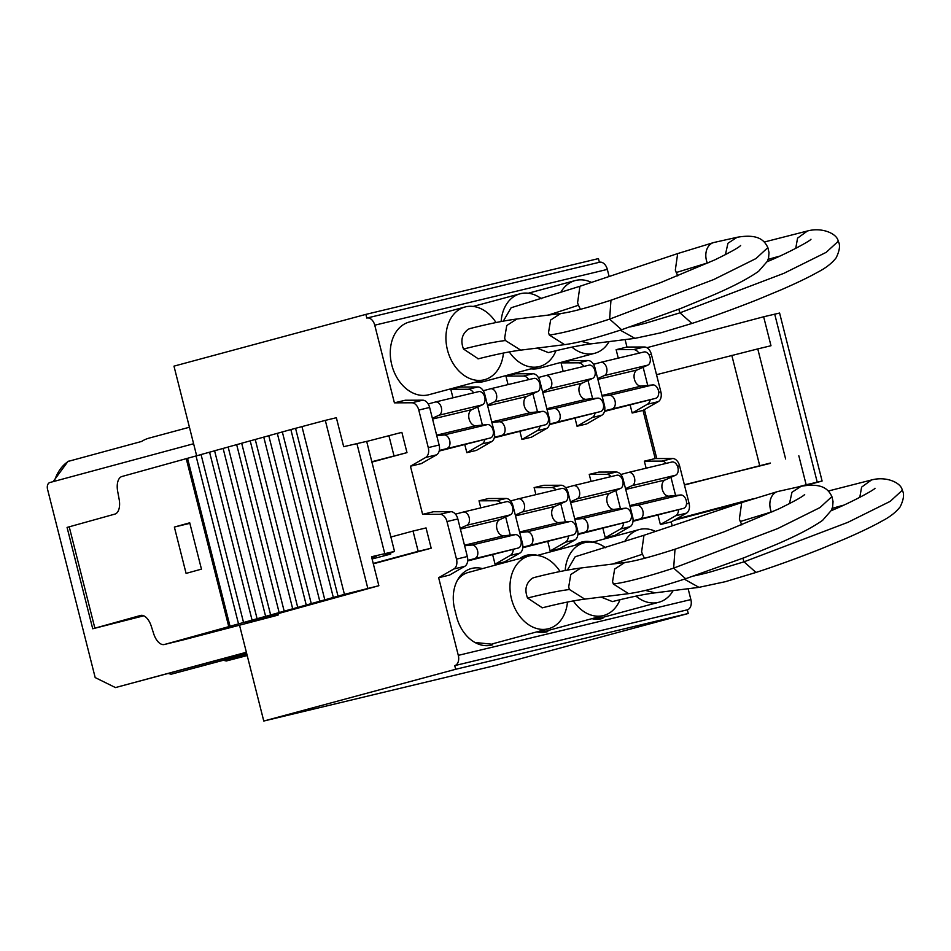 <?xml version="1.0" encoding="UTF-8"?>
<svg xmlns="http://www.w3.org/2000/svg" width="951" height="951" viewBox="0 0 951 951"><rect width="100%" height="100%" fill="white"/><g stroke="black" fill="none" stroke-linecap="round" stroke-linejoin="round"><path stroke-width="1.43" d="M673.153 590.595A37.648 28.102 -105.1 0 1 658.829 602.256A37.648 28.102 -105.1 0 1 658.258 602.399A37.648 28.102 -105.1 0 1 635.969 596.134M624.676 541.618A37.648 28.102 -105.1 0 1 639.227 529.564A37.648 28.102 -105.1 0 1 639.797 529.422A37.648 28.102 -105.1 0 1 655.524 531.407M620.016 599.712A37.648 28.102 -105.1 0 1 603.73 615.475A37.648 28.102 -105.1 0 1 603.16 615.618A37.648 28.102 -105.1 0 1 573.334 600.925M565.179 570.529A37.648 28.102 -105.1 0 1 584.116 542.783A37.648 28.102 -105.1 0 1 584.687 542.641A37.648 28.102 -105.1 0 1 605.466 547.705M567.474 602.042A37.648 28.102 -105.1 0 1 548.62 628.694A37.648 28.102 -105.1 0 1 548.049 628.837A37.648 28.102 -105.1 0 1 511.579 599.285A37.648 28.102 -105.1 0 1 529.006 556.002A37.648 28.102 -105.1 0 1 529.576 555.86A37.648 28.102 -105.1 0 1 560.044 571.539M454.578 608.818L456.563 616.605A35.853 26.771 -105.1 0 0 475.809 642.935A35.853 26.771 -105.1 0 0 492.677 644.766M609.115 341.599A37.648 28.102 -105.1 0 1 594.791 353.261L539.146 368.275A37.648 28.102 -105.1 0 1 538.575 368.417A37.648 28.102 -105.1 0 1 530.931 368.845M594.791 353.261A37.648 28.102 -105.1 0 1 594.22 353.403A37.648 28.102 -105.1 0 1 571.92 347.139M560.638 292.635A37.648 28.102 -105.1 0 1 575.189 280.569A37.648 28.102 -105.1 0 1 575.759 280.426A37.648 28.102 -105.1 0 1 591.486 282.411M555.978 350.717A37.648 28.102 -105.1 0 1 539.692 366.48L484.035 381.494A37.648 28.102 -105.1 0 1 483.465 381.636A37.648 28.102 -105.1 0 1 475.821 382.064M539.692 366.48A37.648 28.102 -105.1 0 1 539.122 366.622A37.648 28.102 -105.1 0 1 509.296 351.929M501.141 321.533A37.648 28.102 -105.1 0 1 520.078 293.788A37.648 28.102 -105.1 0 1 520.649 293.645A37.648 28.102 -105.1 0 1 541.428 298.721M503.436 353.047A37.648 28.102 -105.1 0 1 484.582 379.699L428.925 394.713A37.648 28.102 -105.1 0 1 428.354 394.855A37.648 28.102 -105.1 0 1 391.883 365.303A37.648 28.102 -105.1 0 1 409.322 322.02L464.968 307.007A37.648 28.102 -105.1 0 1 465.538 306.864A37.648 28.102 -105.1 0 1 496.006 322.544M484.582 379.699A37.648 28.102 -105.1 0 1 484.011 379.841A37.648 28.102 -105.1 0 1 447.541 350.289A37.648 28.102 -105.1 0 1 464.968 307.007M687.323 609.817L688.251 613.49L496.351 665.248L263.772 721.036L455.672 669.278L454.733 665.605L687.323 609.817A8.963 5.956 -103.5 0 0 690.878 599.57L688.132 588.717M454.733 665.605A8.963 5.956 -103.5 0 0 458.299 655.358L690.878 599.57M656.772 458.548L644.398 409.631M467.726 560.353L518.2 548.038A6.871 4.565 -103.5 0 0 520.922 540.192A6.871 4.565 -103.5 0 0 515.311 534.628L503.78 535.793L464.48 545.22M474.799 558.451A6.871 4.565 -103.5 0 0 477.533 550.593A6.871 4.565 -103.5 0 0 471.922 545.042L464.623 545.767M460.201 528.304L466.917 525.261L510.307 514.86A6.871 4.565 -103.5 0 0 512.565 507.168A6.871 4.565 -103.5 0 0 506.55 501.676A6.871 4.565 -103.5 0 0 506.467 501.7L463.244 512.066M466.917 525.261A6.871 4.565 -103.5 0 0 469.176 517.582A6.871 4.565 -103.5 0 0 463.161 512.09A6.871 4.565 -103.5 0 0 463.078 512.114L455.458 514.17M439.303 450.453L490.347 437.983A6.871 4.565 -103.5 0 0 493.082 430.137A6.871 4.565 -103.5 0 0 487.471 424.574L475.928 425.739L436.628 435.166M446.958 448.397A6.871 4.565 -103.5 0 0 449.68 440.539A6.871 4.565 -103.5 0 0 444.069 434.987L436.771 435.713M432.36 418.262L439.077 415.207L482.466 404.805A6.871 4.565 -103.5 0 0 484.725 397.114A6.871 4.565 -103.5 0 0 478.71 391.622A6.871 4.565 -103.5 0 0 478.626 391.646L435.392 402.011M439.077 415.207A6.871 4.565 -103.5 0 0 441.335 407.527A6.871 4.565 -103.5 0 0 435.308 402.035A6.871 4.565 -103.5 0 0 435.237 402.059L428.176 403.961M522.836 547.134L573.298 534.819A6.871 4.565 -103.5 0 0 576.033 526.973A6.871 4.565 -103.5 0 0 570.422 521.41L558.891 522.575L519.591 532.001M529.909 545.232A6.871 4.565 -103.5 0 0 532.643 537.374A6.871 4.565 -103.5 0 0 527.032 531.823L519.733 532.548M515.311 515.085L522.028 512.042L565.417 501.641A6.871 4.565 -103.5 0 0 567.676 493.949A6.871 4.565 -103.5 0 0 561.661 488.457A6.871 4.565 -103.5 0 0 561.577 488.481L518.354 498.847M522.028 512.042A6.871 4.565 -103.5 0 0 524.286 504.363A6.871 4.565 -103.5 0 0 518.271 498.871A6.871 4.565 -103.5 0 0 518.188 498.895L510.568 500.951M494.413 437.234L545.458 424.764A6.871 4.565 -103.5 0 0 548.18 416.918A6.871 4.565 -103.5 0 0 542.569 411.355L531.038 412.52L491.738 421.947M502.069 435.178A6.871 4.565 -103.5 0 0 504.791 427.32A6.871 4.565 -103.5 0 0 499.18 421.769L491.881 422.494M487.459 405.043L494.175 401.988L537.577 391.586A6.871 4.565 -103.5 0 0 539.835 383.895A6.871 4.565 -103.5 0 0 533.808 378.403A6.871 4.565 -103.5 0 0 533.725 378.427L490.502 388.793M494.175 401.988A6.871 4.565 -103.5 0 0 496.434 394.308A6.871 4.565 -103.5 0 0 490.419 388.816A6.871 4.565 -103.5 0 0 490.336 388.84L483.274 390.742M577.946 533.915L628.409 521.6A6.871 4.565 -103.5 0 0 631.143 513.754A6.871 4.565 -103.5 0 0 625.532 508.191L613.989 509.356L574.701 518.782M585.02 532.013A6.871 4.565 -103.5 0 0 587.742 524.156A6.871 4.565 -103.5 0 0 582.143 518.604L574.832 519.329M570.422 501.866L577.138 498.823L620.528 488.422A6.871 4.565 -103.5 0 0 622.786 480.73A6.871 4.565 -103.5 0 0 616.771 475.238A6.871 4.565 -103.5 0 0 616.688 475.262L573.465 485.628M577.138 498.823A6.871 4.565 -103.5 0 0 579.397 491.144A6.871 4.565 -103.5 0 0 573.382 485.652A6.871 4.565 -103.5 0 0 573.298 485.676L565.679 487.732M549.523 424.015L600.568 411.545A6.871 4.565 -103.5 0 0 603.291 403.7A6.871 4.565 -103.5 0 0 597.68 398.136L586.149 399.301L546.849 408.728M557.167 421.959A6.871 4.565 -103.5 0 0 559.901 414.101A6.871 4.565 -103.5 0 0 554.29 408.55L546.991 409.275M542.569 391.824L549.286 388.769L592.675 378.367A6.871 4.565 -103.5 0 0 594.934 370.676A6.871 4.565 -103.5 0 0 588.919 365.184A6.871 4.565 -103.5 0 0 588.835 365.208L545.612 375.574M549.286 388.769A6.871 4.565 -103.5 0 0 551.544 381.089A6.871 4.565 -103.5 0 0 545.529 375.597A6.871 4.565 -103.5 0 0 545.446 375.621L538.385 377.523M633.045 520.696L683.519 508.381A6.871 4.565 -103.5 0 0 686.242 500.535A6.871 4.565 -103.5 0 0 680.643 494.972L669.1 496.137L629.8 505.563M640.13 518.794A6.871 4.565 -103.5 0 0 642.852 510.937A6.871 4.565 -103.5 0 0 637.241 505.385L629.942 506.11M625.52 488.648L632.237 485.604L675.638 475.203A6.871 4.565 -103.5 0 0 677.897 467.512A6.871 4.565 -103.5 0 0 671.882 462.02A6.871 4.565 -103.5 0 0 671.798 462.043L628.563 472.409M632.237 485.604A6.871 4.565 -103.5 0 0 634.495 477.925A6.871 4.565 -103.5 0 0 628.48 472.433A6.871 4.565 -103.5 0 0 628.397 472.457L620.777 474.513M604.634 410.796L655.667 398.326A6.871 4.565 -103.5 0 0 658.401 390.481A6.871 4.565 -103.5 0 0 652.79 384.917L641.259 386.082L601.959 395.509M612.278 408.74A6.871 4.565 -103.5 0 0 615.012 400.882A6.871 4.565 -103.5 0 0 609.401 395.331L602.102 396.056M597.68 378.605L604.396 375.55L647.786 365.148A6.871 4.565 -103.5 0 0 650.044 357.457A6.871 4.565 -103.5 0 0 644.029 351.965A6.871 4.565 -103.5 0 0 643.946 351.989L600.723 362.355M604.396 375.55A6.871 4.565 -103.5 0 0 606.655 367.871A6.871 4.565 -103.5 0 0 600.64 362.379A6.871 4.565 -103.5 0 0 600.557 362.402L593.495 364.304M684.435 484.998L770.322 463.042M143.756 615.808L92.722 628.777L140.51 615.475A14.943 7.846 76.3 0 1 140.629 615.44A14.943 7.846 76.3 0 1 151.245 626.127L153.717 633.83A14.943 7.846 76.3 0 0 164.333 644.505L184.09 639.69A14.943 7.846 -103.7 0 0 184.209 639.654L276.028 615.642L278.215 615L277.882 613.692L278.215 615M196.655 455.791L173.974 366.147L365.862 314.389L598.441 258.601L599.38 262.274L367.015 318.014M609.127 276.515L607.332 269.406A8.963 5.956 -103.5 0 0 599.487 262.25A8.963 5.956 -103.5 0 0 599.38 262.274M672.214 525.82L671.228 521.921L686.479 513.16A8.963 5.956 -103.5 0 0 689.071 503.317L679.573 465.776A8.963 5.956 -103.5 0 0 672.642 458.501L655.191 458.56L643.019 410.416L658.258 401.655A8.963 5.956 -103.5 0 0 660.862 391.824L651.352 354.271A8.963 5.956 -103.5 0 0 644.433 346.996L626.982 347.056L625.092 339.602M574.998 545.244A35.853 26.771 -105.1 0 1 582.167 541.939A35.853 26.771 -105.1 0 1 592.604 542.141M658.829 602.256L603.184 617.27A37.648 28.102 -105.1 0 1 602.637 617.413M602.886 618.328A35.853 26.771 -105.1 0 1 591.902 618.661M519.888 558.463A35.853 26.771 -105.1 0 1 527.068 555.158A35.853 26.771 -105.1 0 1 537.505 555.36M603.73 615.475L548.073 630.489A37.648 28.102 -105.1 0 1 547.526 630.632M547.788 631.547A35.853 26.771 -105.1 0 1 536.792 631.88M454.721 609.413A35.853 26.771 -105.1 0 1 458.513 578.386A35.853 26.771 -105.1 0 1 471.958 568.377A35.853 26.771 -105.1 0 1 482.395 568.579M548.62 628.694L492.975 643.708A37.648 28.102 -105.1 0 1 492.416 643.851M518.2 548.038L467.678 560.947M490.347 437.983L439.16 451.059M573.298 534.819L522.788 547.728M545.458 424.764L494.27 437.84M628.409 521.6L577.899 534.51M600.568 411.545L549.381 424.621M683.519 508.381L632.997 521.291M655.667 398.326L604.491 411.403M495.055 564.181L510.307 555.42L519.852 553.125L504.601 561.886L495.055 564.181L492.713 554.909M480.802 507.858L479.019 500.82L488.564 498.526L506.027 498.467A8.963 5.956 -103.5 0 1 512.946 505.742L522.444 543.294A8.963 5.956 -103.5 0 1 519.852 553.125M466.846 452.676L482.098 443.915L491.643 441.633L476.392 450.394L466.846 452.676L464.861 444.866M452.961 397.803L450.81 389.316L460.355 387.021L477.806 386.962A8.963 5.956 -103.5 0 1 484.725 394.237L494.235 431.79A8.963 5.956 -103.5 0 1 491.643 441.633M550.165 550.962L565.417 542.201L574.963 539.906L559.711 548.668L550.165 550.962L547.824 541.69M535.912 494.639L534.129 487.601L543.675 485.307L561.126 485.248A8.963 5.956 -103.5 0 1 568.056 492.523L577.554 530.076A8.963 5.956 -103.5 0 1 574.963 539.906M521.956 439.457L537.196 430.696L546.742 428.414L531.502 437.175L521.956 439.457L519.971 431.647M508.06 384.584L505.92 376.097L515.466 373.802L532.917 373.743A8.963 5.956 -103.5 0 1 539.835 381.018L549.345 418.571A8.963 5.956 -103.5 0 1 546.742 428.414M605.276 537.743L620.528 528.982L630.073 526.688L614.822 535.449L605.276 537.743L602.922 528.471M591.023 481.42L589.24 474.383L598.785 472.088L616.236 472.029A8.963 5.956 -103.5 0 1 623.155 479.304L632.665 516.857A8.963 5.956 -103.5 0 1 630.073 526.688M577.055 426.238L592.307 417.477L601.852 415.195L586.601 423.956L577.055 426.238L575.082 418.428M563.17 371.365L561.031 362.878L570.576 360.584L588.027 360.524A8.963 5.956 -103.5 0 1 594.946 367.799L604.444 405.352A8.963 5.956 -103.5 0 1 601.852 415.195M438.649 577.709L453.9 568.948L464.742 566.344L449.502 575.105L438.649 577.709L458.299 655.358M671.228 521.921L660.386 524.524L658.033 515.252M646.133 468.201L644.35 461.164L655.191 458.56M643.019 410.416L632.165 413.019L630.192 405.209M618.281 358.147L616.129 349.659L626.982 347.056M607.332 269.406L374.753 325.194L394.403 402.844L405.245 400.24L422.696 400.181A8.963 5.956 -103.5 0 1 429.626 407.456L439.124 445.009A8.963 5.956 -103.5 0 1 436.533 454.851L421.281 463.613L410.44 466.216L422.613 514.348L433.466 511.745L450.917 511.686A8.963 5.956 -103.5 0 1 457.835 518.961L467.333 556.513A8.963 5.956 -103.5 0 1 464.742 566.344M616.129 349.659L633.58 349.599A8.963 5.956 76.5 0 1 638.941 353.19M643.138 367.252L647.738 385.428M650.211 399.8A8.963 5.956 76.5 0 1 647.417 404.258L658.258 401.655M632.165 413.019L647.417 404.258M644.35 461.164L661.801 461.104A8.963 5.956 76.5 0 1 666.175 463.387M670.978 477.307L675.579 495.483M678.61 509.712A8.963 5.956 76.5 0 1 675.626 515.763L686.479 513.16M660.386 524.524L675.626 515.763M455.672 669.278L688.251 613.49M239.569 625.366L263.772 721.036M374.753 325.194A8.963 5.956 -103.5 0 0 366.908 318.038A8.963 5.956 -103.5 0 0 366.801 318.062L365.862 314.389M373.232 563.444L418.167 551.33L413.031 531.05L426.048 527.924L431.183 548.204L373.315 563.812M366.694 441.454L401.869 432.36L406.992 452.628L371.912 462.091M410.44 466.216L425.679 457.455A8.963 5.956 -103.5 0 0 428.271 447.612L418.773 410.059A8.963 5.956 -103.5 0 0 411.854 402.784L394.403 402.844M453.9 568.948A8.963 5.956 -103.5 0 0 456.492 559.117L446.994 521.564A8.963 5.956 -103.5 0 0 440.063 514.289L422.613 514.348M593.269 618.293L602.589 617.805M538.159 631.512L547.491 631.024M529.006 556.002L467.844 572.573A32.869 24.536 74.9 0 0 457.55 580.015M474.977 642.484L492.38 644.243M510.307 514.86L499.703 519.662A8.369 5.563 -103.5 0 0 496.945 529.018A8.369 5.563 -103.5 0 0 503.78 535.793M482.466 404.805L471.851 409.619A8.369 5.563 -103.5 0 0 469.105 418.963A8.369 5.563 -103.5 0 0 475.928 425.739M565.417 501.641L554.813 506.443A8.369 5.563 -103.5 0 0 552.055 515.799A8.369 5.563 -103.5 0 0 558.891 522.575M537.577 391.586L526.961 396.401A8.369 5.563 -103.5 0 0 524.215 405.744A8.369 5.563 -103.5 0 0 531.038 412.52M620.528 488.422L609.912 493.224A8.369 5.563 -103.5 0 0 607.166 502.58A8.369 5.563 -103.5 0 0 613.989 509.356M592.675 378.367L582.071 383.17A8.369 5.563 -103.5 0 0 579.314 392.525A8.369 5.563 -103.5 0 0 586.149 399.301M675.638 475.203L665.022 480.005A8.369 5.563 -103.5 0 0 662.276 489.361A8.369 5.563 -103.5 0 0 669.1 496.137M647.786 365.148L637.17 369.951A8.369 5.563 -103.5 0 0 634.424 379.306A8.369 5.563 -103.5 0 0 641.259 386.082M479.019 500.82L496.481 500.761L506.027 498.467M510.307 555.42A8.963 5.956 -103.5 0 0 513.29 549.369M510.259 535.14L505.659 516.964M500.856 503.043A8.963 5.956 -103.5 0 0 496.481 500.761M450.81 389.316L468.261 389.256L477.806 386.962M482.098 443.915A8.963 5.956 -103.5 0 0 484.879 439.457M482.407 425.085L477.806 406.909M473.622 392.846A8.963 5.956 -103.5 0 0 468.261 389.256M534.129 487.601L551.58 487.542L561.126 485.248M565.417 542.201A8.963 5.956 -103.5 0 0 568.401 536.15M565.37 521.921L560.769 503.745M555.966 489.824A8.963 5.956 -103.5 0 0 551.58 487.542M505.92 376.097L523.371 376.037L532.917 373.743M537.196 430.696A8.963 5.956 -103.5 0 0 539.99 426.238M537.517 411.866L532.917 393.69M528.72 379.627A8.963 5.956 -103.5 0 0 523.371 376.037M589.24 474.383L606.69 474.323L616.236 472.029M620.528 528.982A8.963 5.956 -103.5 0 0 623.511 522.931M620.468 508.702L615.879 490.526M611.077 476.606A8.963 5.956 -103.5 0 0 606.69 474.323M561.031 362.878L578.481 362.818L588.027 360.524M592.307 417.477A8.963 5.956 -103.5 0 0 595.1 413.019M592.628 398.647L588.027 380.471M583.831 366.408A8.963 5.956 -103.5 0 0 578.481 362.818M193.612 443.737L49.928 482.502A5.979 3.97 -103.5 0 0 47.55 489.325L95.183 677.576L115.463 687.573L246.368 652.267M115.463 687.573L246.428 652.457M246.761 653.824L171.18 674.211L168.386 673.51M171.18 674.211L246.808 654.003M247.153 655.358L226.29 660.993L223.497 660.291M226.29 660.993L247.201 655.548M418.167 551.33L431.183 548.204M413.031 531.05L390.885 537.03M371.829 461.734L406.992 452.628M388.852 435.475L393.976 455.755M645.456 590.416L655.096 592.842C644.576 594.161 630.347 597.073 612.42 601.591L601.091 597.097M567.355 570.125L575.189 556.739L643.97 535.27L641.616 551.806L642.472 554.231A334.241 34.022 -21.7 0 1 612.301 564.074M542.332 607.808L527.555 598.036C524.334 589.668 525.939 583.058 532.358 578.196L534.284 577.495C552.947 572.74 568.472 569.59 580.859 568.009L624.736 562.516L614.655 569.043L612.563 581.572L613.324 584.021L628.635 593.638C641.83 591.855 660.826 586.886 685.647 578.731L673.665 568.116L674.996 549.321L675.888 548.917C651.673 556.751 634.614 561.28 624.736 562.516M581.406 341.421L591.058 343.846C580.538 345.165 566.309 348.078 548.382 352.595L537.053 348.102M503.317 321.129L511.139 307.744L579.932 286.275L677.671 253.572L675.317 270.108L677.754 275.909M478.294 358.812L463.517 349.041C460.296 340.672 461.901 334.063 468.32 329.201L470.234 328.499C488.909 323.756 504.434 320.594 516.821 319.013L560.698 313.521L550.605 320.047L548.525 332.577L549.286 335.025L564.597 344.642M92.722 628.777L67.069 527.413L114.857 514.111A14.943 7.846 76.3 0 0 119.148 499.299L117.662 491.31A14.943 7.846 76.3 0 1 121.954 476.499L187.525 458.299L230.023 626.269L344.428 594.363L378.855 585.709L371.532 556.739L394.522 551.414L383.289 555.753L390.54 554.136L372.103 558.974M189.427 427.237L149.176 438.09A47.8 35.686 74.9 0 0 141.592 441.454L67.937 461.461L53.149 481.622M684.375 484.748L770.393 463.327M785.621 458.964L757.769 348.91L656.523 374.694M757.769 348.91L770.988 345.736L763.653 316.778L779.594 313.045L822.104 481.028L804.736 485.771M799.232 486.591L806.163 484.76L798.828 455.791M806.163 484.76L822.104 481.028M394.522 551.414L366.67 441.371L343.68 446.685L336.357 417.727L325.301 420.378L367.811 588.36M371.627 557.12L376.608 556.002M371.817 557.88L376.608 556.038M646.894 347.697L763.653 316.778M378.855 585.709L245.679 622.62L278.179 615M675.876 519.246L753.786 498.621M333.349 597.537L290.851 429.567L325.301 420.378M743.123 502.092L674.021 520.316M143.756 615.796L127.517 619.731L142.84 615.487M875.003 488.243C875.086 489.349 852.845 501.795 830.972 510.782L822.615 520.34C811.892 527.805 796.439 535.853 776.254 544.483L744.633 557.524L685.647 578.731M810.965 239.248C811.037 240.353 788.807 252.8 766.934 261.787L758.577 271.344C747.855 278.809 732.401 286.857 712.216 295.488L680.595 308.528L621.609 329.735L609.627 319.12L610.958 300.326L611.85 299.922C587.635 307.755 570.576 312.285 560.698 313.533M230.023 626.269L228.763 626.65L186.253 458.679M184.209 639.654L164.452 644.481L228.763 626.65M319.809 601.305L277.3 433.335L290.851 429.567M238.535 623.927L196.025 455.957L187.525 458.299M196.025 455.957L201.065 454.578M252.074 620.159L209.577 452.189L201.053 454.542L243.551 622.513M209.577 452.189L214.605 450.81M265.626 616.391L223.116 448.42L214.593 450.762L257.103 618.744M223.116 448.42L228.157 447.041M279.166 612.622L236.668 444.64L228.145 446.994L270.643 614.976M236.668 444.64L241.697 443.273M292.718 608.854L250.208 440.872L241.685 443.225L284.194 611.208M250.208 440.872L268.788 435.724M277.3 433.335L268.776 435.689L311.286 603.659M174.366 527.056L189.724 522.8L201.457 569.138L186.087 573.394L174.366 527.056L189.867 523.335M684.316 579.159L698.973 587.349L725.351 581.691L755.986 572.443L744.015 561.827L710.718 571.872A151.316 15.394 158.3 0 1 694.087 575.926M801.122 486.282L777.787 491.512A15.68 11.709 74.9 0 0 771.32 511.995L773.222 511.483M789.449 503.661L791.981 492.261L801.122 486.294M620.278 330.175L634.935 338.354L661.314 332.695L691.948 323.447L679.965 312.831L646.68 322.888A151.316 15.394 158.3 0 1 630.049 326.93M725.411 254.666L727.943 243.266L737.084 237.298L713.749 242.529A15.68 11.709 74.9 0 0 707.282 262.999L709.173 262.488M741.792 524.893L739.355 519.103L741.709 502.568L643.97 535.27M579.932 286.287L577.578 302.81L578.434 305.235A334.241 34.022 -21.7 0 1 548.263 315.078M527.555 598.036A302.858 30.824 -21.7 0 1 569.459 589.513L568.686 587.064L570.778 574.535L580.859 568.02M463.517 349.041A302.858 30.824 -21.7 0 1 505.409 340.517L504.648 338.069L506.74 325.539L516.821 319.025M633.58 349.599L644.433 346.996M648.974 354.842L651.352 354.271M658.686 392.335L660.862 391.824M661.801 461.104L672.642 458.501M677.492 466.275L679.573 465.776M686.503 503.935L689.071 503.317M440.063 514.289L450.917 511.686M425.679 457.455L436.533 454.851M411.854 402.784L422.696 400.181M418.773 410.059L429.626 407.456M428.271 447.612L439.124 445.009M446.994 521.564L457.835 518.961M456.492 559.117L467.333 556.513M515.311 534.628L471.922 545.042M487.471 424.574L444.069 434.987M570.422 521.41L527.032 531.823M542.569 411.355L499.18 421.769M625.532 508.191L582.143 518.604M597.68 398.136L554.29 408.55M680.643 494.972L637.241 505.385M652.79 384.917L609.401 395.331M512.173 505.932L512.946 505.742M521.184 543.592L522.444 543.294M483.643 394.499L484.725 394.237M493.367 431.992L494.235 431.79M567.271 492.713L568.056 492.523M576.294 530.373L577.554 530.076M538.753 381.28L539.835 381.018M548.477 418.773L549.345 418.571M622.382 479.494L623.155 479.304M631.405 517.154L632.665 516.857M593.864 368.061L594.946 367.799M603.588 405.554L604.444 405.352M644.469 558.32L642.472 554.231M569.459 589.513L584.758 599.13L628.635 593.65M580.431 309.325L578.434 305.235M505.409 340.517L520.72 350.134L564.597 344.654C577.792 342.859 596.788 337.89 621.609 329.735L621.645 329.724M499.703 519.662L460.403 529.089M471.851 409.619L432.55 419.046M554.813 506.443L515.513 515.87M526.961 396.401L487.661 405.827M609.912 493.224L570.612 502.651M582.071 383.17L542.771 392.608M665.022 480.005L625.722 489.432M637.17 369.951L597.882 379.378M54.278 481.456C57.131 472.338 61.922 465.562 68.674 461.128M759.659 465.431L731.818 355.377M817.218 482.109L774.708 314.127M356.898 443.523L384.751 553.577M740.211 521.528L771.32 511.995M676.173 272.533L707.282 262.999M276.979 613.942L277.264 615.095M843.573 505.195A119.957 12.208 -21.7 0 0 832.196 508.393M755.986 572.443C776.361 565.809 798.198 557.88 821.486 548.656L845.677 538.599C861.202 531.811 873.137 526.058 881.458 521.338C889.684 517.154 895.937 512.316 900.193 506.8C903.783 499.406 904.472 493.914 902.261 490.288L890.243 501.332L847.947 522.313L744.015 561.827L742.838 558.225M613.324 584.021A151.328 15.406 -21.7 0 0 673.665 568.116L777.787 528.53L820 507.561L831.899 496.588C828.464 489.515 822.579 482.537 801.134 486.282M779.535 256.199A119.957 12.208 -21.7 0 0 768.146 259.397M691.948 323.447C712.323 316.814 734.148 308.885 757.436 299.672L781.627 289.603C797.164 282.816 809.099 277.062 817.42 272.343C825.646 268.17 831.899 263.32 836.155 257.804C839.745 250.422 840.434 244.918 838.211 241.304L826.193 252.336L783.909 273.317L679.965 312.831L678.8 309.23M549.286 335.025A151.328 15.406 -21.7 0 0 609.627 319.12L713.749 279.535L755.962 258.565L767.861 247.593C764.426 240.532 758.541 233.542 737.096 237.286M301.919 426.393L344.428 594.363M274.114 614.738L274.375 615.737M859.787 497.373L861.606 487.126L871.473 479.993L828.285 491.025M795.737 248.377L797.568 238.13L807.435 230.998C822.342 226.897 837.367 233.91 838.211 241.292M295.547 428.295L338.045 596.277M69.209 526.759L94.862 628.124M306.258 605.074L263.76 437.103M592.33 542.213L639.227 529.564M537.232 555.432L584.116 542.783M528.292 293.217L575.189 280.569M473.182 306.436L520.078 293.788M599.487 262.25L366.908 318.038M506.55 501.676L463.161 512.09M478.71 391.622L435.308 402.035M561.661 488.457L518.271 498.871M533.808 378.403L490.419 388.816M616.771 475.238L573.382 485.652M588.919 365.184L545.529 375.597M671.882 462.02L628.48 472.433M644.029 351.965L600.64 362.379M542.082 607.879C560.008 603.362 574.238 600.45 584.758 599.142M478.032 358.884C495.97 354.366 510.188 351.454 520.72 350.146M390.706 554.064L390.445 553.006M698.973 587.361L655.096 592.853M634.935 338.366L591.058 343.858M777.787 491.512L741.709 502.568M713.749 242.529L677.671 253.572M804.677 494.52L804.689 494.508C802.703 496.624 794.061 501.427 778.774 508.904L724.377 531.716L675.888 548.917M764.247 242.029L807.423 230.998M740.639 245.524L740.651 245.513C738.665 247.629 730.023 252.431 714.724 259.92L660.339 282.72L611.85 299.922M902.249 490.288C901.405 482.906 886.38 475.88 871.473 479.993M831.269 510.651L832.612 506.907L833.052 501.593L831.899 496.588M767.231 261.656L768.574 257.923L769.014 252.609L767.861 247.605M324.826 599.891L282.328 431.909M297.734 607.427L255.237 439.457"/></g></svg>
